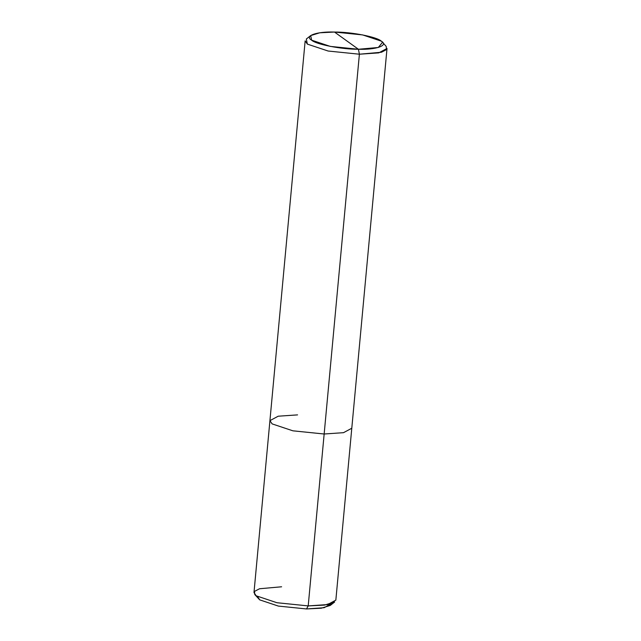 <?xml version="1.0" encoding="UTF-8"?>
<svg xmlns="http://www.w3.org/2000/svg" width="641" height="641" viewBox="0 0 641 641"><rect width="100%" height="100%" fill="white"/><g stroke="black" fill="none" stroke-linecap="round" stroke-linejoin="round"><path stroke-width="0.96" d="M257.722 596.763L259.693 599.856L278.362 606.082L306.51 608.95L308.209 605.905L359.393 54.213L358.431 49.261L378.286 47.49L382.557 42.25L381.307 41.144L362.638 34.918L334.49 32.05L358.431 49.261C341.725 49.397 315.981 44.397 311.614 40.167C304.13 35.888 316.71 31.425 334.49 32.05C351.196 31.906 376.94 36.906 381.307 41.144C388.791 45.423 376.211 49.886 358.431 49.261L334.49 32.05L319.739 32.795L310.685 35.584L311.614 40.167L330.283 46.392L358.431 49.261L359.393 54.213L308.209 605.905L306.51 608.95L278.362 606.082L259.693 599.856L254.798 594.576L256.192 595.801L276.936 602.724L308.209 605.905L276.936 602.724L256.192 595.801L253.98 592.548L269.925 420.648L272.137 423.901L292.881 430.816L324.162 434.005L292.881 430.816L272.137 423.901L269.925 420.648L305.156 40.856L307.368 44.109L328.112 51.024L359.393 54.213L328.112 51.024L307.368 44.109L306.334 39.013L310.685 35.584M281.607 586.787L259.549 588.75L254.453 591.419L254.798 594.576M297.56 414.887L278.202 416.209L269.925 420.648M382.557 42.25L386.202 46.424L386.547 49.581L381.451 52.25L359.393 54.213L378.751 52.883L387.02 48.452L351.789 428.244L343.512 432.675L324.162 434.005L343.512 432.675L351.789 428.244L335.844 600.144L327.567 604.583L308.209 605.905L324.602 605.08L334.666 601.987L330.315 605.416L321.261 608.205L306.51 608.95L324.17 607.708L331.389 603.598"/></g></svg>

